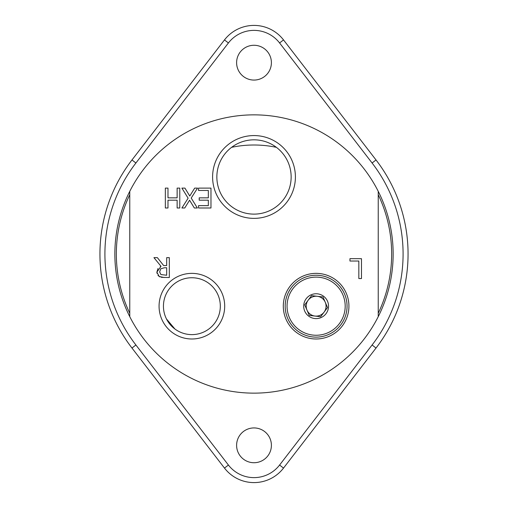 <?xml version="1.0" encoding="UTF-8"?>
<svg xmlns="http://www.w3.org/2000/svg" width="508" height="508" viewBox="0 0 508 508"><rect width="100%" height="100%" fill="white"/><g stroke="black" fill="none" stroke-linecap="round" stroke-linejoin="round"><path stroke-width="0.76" d="M166.478 318.967A108.998 108.998 0 0 0 174.904 328.994L166.478 318.967M276.384 147.326A108.998 108.998 0 0 0 231.616 147.326M291.147 176.975A37.148 37.148 0 0 1 254 214.122A37.148 37.148 0 0 1 216.852 176.975A37.148 37.148 0 0 1 254 139.827A37.148 37.148 0 0 1 291.147 176.975M228.416 465.042L135.909 345.002A149.085 149.085 0 0 1 135.909 162.998L228.416 42.958A32.302 32.302 0 0 1 279.584 42.958L372.091 162.998A149.085 149.085 0 0 1 372.091 345.002L279.584 465.042A32.302 32.302 0 0 1 228.416 465.042L224.479 468.078A37.275 37.275 0 0 0 283.521 468.078L376.028 348.037A154.057 154.057 0 0 0 376.028 159.963L283.521 39.922A37.275 37.275 0 0 0 224.479 39.922L131.972 159.963A154.057 154.057 0 0 0 131.972 348.037L224.479 468.078M236.607 62.675A17.393 17.393 0 0 1 262.7 47.606A17.393 17.393 0 0 1 262.7 77.737A17.393 17.393 0 0 1 236.607 62.675M236.607 445.325A17.393 17.393 0 0 1 262.7 430.263A17.393 17.393 0 0 1 262.7 460.394A17.393 17.393 0 0 1 236.607 445.325M287.693 318.395A30.937 30.937 0 0 1 327.831 277.546A30.937 30.937 0 0 1 338.188 327.863A30.937 30.937 0 0 1 287.693 318.395M289.414 317.659A29.064 29.064 0 0 1 319.532 277.317A29.064 29.064 0 0 1 339.414 323.571A29.064 29.064 0 0 1 289.414 317.659M314.954 316.052A9.938 9.938 0 0 1 306.991 310.102A9.938 9.938 0 0 0 314.954 316.052L320.65 316.725L324.085 312.128A9.938 9.938 0 0 1 314.954 316.052L309.251 315.379L306.991 310.102A9.938 9.938 0 0 1 308.153 300.234A9.938 9.938 0 0 0 306.991 310.102L304.724 304.832L308.153 300.234A9.938 9.938 0 0 1 325.253 302.254A9.938 9.938 0 0 1 324.085 312.128L327.514 307.531L322.986 296.983L311.588 295.637L308.153 300.234M327.533 301.276A12.427 12.427 0 0 1 321.024 317.595A12.427 12.427 0 0 1 304.705 311.087A12.427 12.427 0 0 1 311.214 294.767A12.427 12.427 0 0 1 327.533 301.276M179.775 207.988L177.133 207.988L177.133 200.19L167.983 200.19L167.983 207.988L165.341 207.988L165.341 188.106L167.983 188.106L167.983 197.841L177.133 197.841L177.133 188.106L179.775 188.106L179.775 207.988M156.985 273.298L156.889 272.129L158.001 268.484M160.28 266.611L161.011 266.3L153.937 257.651L157.372 257.651L163.652 265.557L166.681 265.557L166.681 257.651L169.323 257.651L169.323 277.527L161.341 277.343M159.995 276.943L157.963 275.438M164.363 267.767L160.769 268.796L159.645 271.92L160.896 274.561L166.681 275.241L166.681 267.767L164.363 267.767M164.198 277.527L159.144 276.479L156.889 272.129L161.011 266.3M349.955 258.674L361.474 258.674L361.474 278.555L358.832 278.555L358.832 261.029L349.955 261.029L349.955 258.674M199.206 200.19L199.206 197.841L208.337 197.841L208.337 190.462L198.545 190.462L198.545 188.106L210.979 188.106L210.979 207.988L198.545 207.988L198.545 205.632L208.337 205.632L208.337 200.19L199.206 200.19M181.902 188.106L184.931 188.106L189.763 196.031L194.691 188.106L197.542 188.106L191.211 198.063L197.352 207.988L194.323 207.988L189.586 200.203L184.753 207.988L181.902 207.988L188.119 198.19L181.902 188.106M129.762 191.338L129.762 316.662A139.148 139.148 0 0 0 378.238 316.662L378.238 191.338A139.148 139.148 0 0 0 129.762 191.338A139.148 139.148 0 0 0 129.762 316.662M212.598 176.975A41.402 41.402 0 0 0 274.701 212.827A41.402 41.402 0 0 0 274.701 141.116A41.402 41.402 0 0 0 212.598 176.975M159.067 306.178A32.81 32.81 0 0 0 208.286 334.594A32.81 32.81 0 0 0 208.286 277.762A32.81 32.81 0 0 0 159.067 306.178M283.305 306.178A32.81 32.81 0 0 0 332.524 334.594A32.81 32.81 0 0 0 332.524 277.762A32.81 32.81 0 0 0 283.305 306.178M220.32 306.178A28.435 28.435 0 0 1 191.878 334.62A28.435 28.435 0 0 1 163.443 306.178A28.435 28.435 0 0 1 191.878 277.743A28.435 28.435 0 0 1 220.32 306.178M129.762 194.723A137.655 137.655 0 0 0 129.762 313.277M378.238 313.277A137.655 137.655 0 0 0 378.238 194.723M378.238 316.662A139.148 139.148 0 0 0 378.238 191.338M135.909 345.002L131.972 348.037M283.521 468.078L279.584 465.042M376.028 348.037L372.091 345.002M376.028 159.963L372.091 162.998M283.521 39.922L279.584 42.958M224.479 39.922L228.416 42.958M131.972 159.963L135.909 162.998"/></g></svg>
